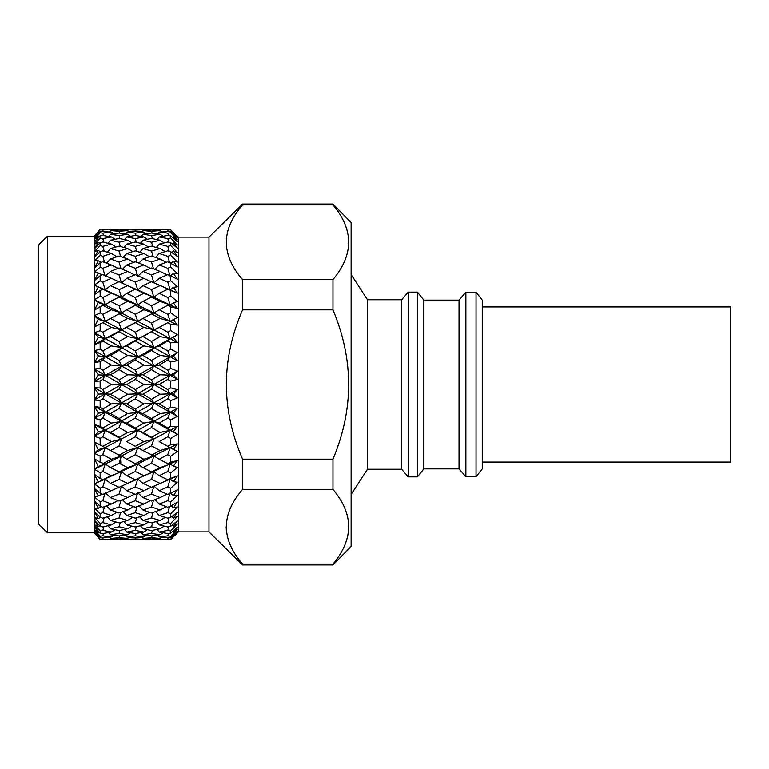 <?xml version="1.0" encoding="UTF-8"?>
<svg xmlns="http://www.w3.org/2000/svg" width="769" height="769" viewBox="0 0 769 769"><rect width="100%" height="100%" fill="white"/><g stroke="black" fill="none" stroke-linecap="round" stroke-linejoin="round"><path stroke-width="1.15" d="M482.317 306.927L730.55 306.927L730.55 462.073L482.317 462.073M351.125 274.543L367.467 299.747L367.467 469.253L351.125 494.457M367.467 469.253L401.62 469.253L408.224 476.876L417.442 476.876L417.442 292.124L408.224 292.124L408.224 476.876M367.467 299.747L401.62 299.747L401.62 469.253M401.62 299.747L408.224 292.124M417.442 292.124L423.844 300.121L423.844 468.879L417.442 476.876M423.844 468.879L459.045 468.879L465.87 476.751L476.03 476.751L476.03 292.249L465.87 292.249L465.87 476.751M423.844 300.121L459.045 300.121L459.045 468.879M459.045 300.121L465.87 292.249M476.03 292.249L482.317 300.102L482.317 468.898L476.03 476.751M208.985 531.879L208.985 237.121L178.389 237.121L178.389 531.879L208.985 531.879L242.562 564.927L332.958 564.927L332.958 564.071L242.562 564.071L242.562 564.927M178.389 237.121L177.379 236.15M159.221 229.662L170.756 229.902L159.221 229.662L158.606 230.469M168.526 235.564L167.786 233.142L159.221 232.103L170.756 231.507L177.379 237.832L173.41 233.257L177.379 236.794L170.756 229.902M170.756 231.507L170.756 232.767L167.786 233.142M168.872 242.273L167.786 238.611L159.221 236.948L167.786 235.439L170.756 235.948L177.379 241.831L173.41 236.842L177.379 239.784L170.756 232.767M170.756 235.948L170.756 238.015L167.786 238.611M169.209 251.261L167.786 246.378L159.221 244.119L167.786 242.014L170.756 242.725L177.379 248.079L173.41 242.754L177.379 245.042L170.756 238.015M170.756 242.725L170.756 245.58L167.786 246.378M169.565 262.412L167.786 256.327L159.221 253.51L167.786 250.829L170.756 251.742L177.379 256.49L173.41 250.905L177.379 252.511L170.756 245.58M170.756 251.742L170.756 255.327L167.786 256.327M177.379 262.056L170.756 255.327L177.379 262.056L173.41 261.162L177.379 266.91L173.41 261.162L171.372 263.238M154.732 283.155L160.077 285.607L151.522 289.615L142.996 285.607L151.522 281.714L170.18 289.903L167.786 282.088L159.221 278.291L167.786 274.61L177.379 279.185L173.41 273.37L170.18 276.311L167.786 268.294L159.221 264.959L167.786 261.758L177.379 266.91M170.756 262.854L170.756 267.122L167.786 268.294M173.41 273.37L177.379 273.533L170.756 267.122M170.756 275.879L170.756 280.762L167.786 282.088M159.221 293.306L153.925 297.267L170.18 304.976L167.786 297.507L159.221 293.306L167.786 289.211L177.379 293.114L173.41 287.327L177.379 286.75L170.756 280.762M170.756 290.615L170.756 296.036L167.786 297.507M159.221 309.753L153.925 313.002L170.18 321.307L167.786 314.29L159.221 309.753L167.786 305.303L170.756 306.841L177.379 308.494L173.41 302.813L177.379 301.525L170.756 296.036M170.756 306.841L170.756 312.714L167.786 314.29M159.221 327.383L153.925 329.863L170.18 338.639L167.786 332.189L159.221 327.383L167.786 322.653L170.756 324.287L177.379 325.066L173.41 319.587L177.379 317.597L170.756 312.714M170.756 324.287L170.756 330.516L167.786 332.189M159.221 345.915L153.925 347.588L170.18 356.691L167.786 350.904L159.221 345.915L167.786 340.965L170.756 342.686L177.379 342.58L173.41 337.389L177.379 334.726L170.756 330.516M170.756 342.686L170.756 349.164L167.786 350.904M159.221 365.054L153.925 365.9L170.18 375.185L167.786 370.158L159.221 365.054L167.786 359.979L170.756 361.738L177.379 360.757L173.41 355.932L177.379 352.644L170.756 349.164M170.756 361.738L170.756 368.38L167.786 370.158M159.221 384.5L153.925 384.5L170.18 393.815L167.786 389.633L159.221 384.5L167.786 379.367L170.756 381.155L177.379 379.309L173.41 374.926L177.379 371.062L170.756 368.38M170.756 381.155L170.756 387.845L167.786 389.633M159.221 403.946L153.925 403.1L170.18 412.309L167.786 409.021L159.221 403.946L167.786 398.842L170.756 400.62L177.379 397.938L173.41 394.074L177.379 389.691L170.756 387.845M170.756 400.62L170.756 407.262L167.786 409.021M159.221 423.085L153.925 421.412L170.18 430.361L167.786 428.035L159.221 423.085L167.786 418.096L170.756 419.836L177.379 416.356L173.41 413.068L177.379 408.243L170.756 407.262M170.756 419.836L170.756 426.314L167.786 428.035M159.221 441.617L170.18 447.693L159.221 441.617L167.786 436.811L170.756 438.484L177.379 434.274L173.41 431.611L177.379 426.42L170.756 426.314M170.756 438.484L170.756 444.713L167.786 446.347M160.077 467.629L151.522 471.916L142.996 467.629L151.522 463.255L160.077 467.629L170.18 464.024L167.786 463.697L159.221 459.247L167.786 454.71L170.756 456.286L177.379 451.403L173.41 449.413L177.379 443.934L170.756 444.713M170.756 456.286L170.756 462.159L167.786 463.697M160.077 483.393L151.522 487.286L142.996 483.393L151.522 479.385L160.077 483.393L170.18 479.097L167.786 479.789L159.221 475.694L167.786 471.493L170.756 472.964L177.379 467.475L173.41 466.187L177.379 460.506L170.756 462.159M170.756 472.964L170.756 478.385L167.786 479.789M170.756 488.238L170.756 493.121L167.786 494.39L159.221 490.709L167.786 486.912L170.756 488.238L177.379 482.25L173.41 481.673L177.379 475.886L170.756 478.385M170.756 501.878L170.756 506.146L167.786 507.242L159.221 504.041L167.786 500.706L170.756 501.878L177.379 495.467L173.41 495.63L177.379 489.815L170.756 493.121M170.756 513.673L170.756 517.258L167.786 518.171L159.221 515.49L167.786 512.673L170.756 513.673L177.379 506.944L173.41 507.838L177.379 502.09L170.756 506.146M170.756 523.42L170.756 526.275L167.786 526.986L159.221 524.881L167.786 522.622L170.756 523.42L177.379 516.489L173.41 518.095L177.379 512.51L170.756 517.258M170.756 530.985L170.756 533.052L167.786 533.561L159.221 532.052L167.786 530.389L170.756 530.985L177.379 523.958L173.41 526.246L177.379 520.921L170.756 526.275M170.756 536.233L170.756 537.493L167.786 537.771L159.221 536.897L167.786 535.858L170.756 536.233L177.379 529.216L173.41 532.158L177.379 527.169L170.756 533.052M151.724 538.973L151.522 539.559L142.996 539.646L170.756 539.098L177.379 532.206L173.41 535.743L177.379 531.168L170.756 537.493M170.756 539.098L167.786 539.578L170.756 539.511L177.379 532.85L170.756 539.511M178.389 531.879L177.379 532.85M47.486 236.227L47.486 532.773L38.45 523.881L38.45 245.119L47.486 236.227L94.193 236.227L94.193 532.773L100.153 539.521L94.318 532.782M94.193 236.227L100.153 229.479L94.318 236.602L98.278 232.728L94.318 238.179L100.153 231.479L100.153 232.805L94.318 239.322L98.278 236.333L94.318 242.437L100.153 235.891L100.153 238.082L94.318 244.331L98.278 242.264L94.318 248.935L100.153 242.648L100.153 245.657L94.318 251.55L98.278 250.444L94.318 257.577L100.153 251.646L100.153 255.433L94.318 260.864L98.278 260.739L94.318 268.218L100.153 262.738L100.153 267.247L94.318 272.13L98.278 272.985L94.318 280.695L100.153 275.744L100.153 280.896L94.318 285.164L98.278 286.991L94.318 294.806L100.153 290.471L100.153 296.19L94.318 299.766L98.278 302.534L94.318 310.33L100.153 306.677L100.153 312.877L94.318 315.703L98.278 319.366L94.318 327.027L100.153 324.114L100.153 330.689L94.318 332.727L98.278 337.226L94.318 344.627L100.153 342.503L100.153 349.357L94.318 350.568L98.278 355.836L94.318 362.862L100.153 361.555L100.153 368.572L94.318 368.947L98.278 374.897L94.318 381.434L100.153 380.963L100.153 388.037L94.318 387.566L98.278 394.103L94.318 400.053L100.153 400.428L100.153 407.445L94.318 406.138L98.278 413.164L94.318 418.432L100.153 419.643L100.153 426.497L94.318 424.373L98.278 431.774L94.318 436.273L100.153 438.311L100.153 444.886L94.318 441.973L98.278 449.634L94.318 453.297L100.153 456.123L100.153 462.323L94.318 458.67L98.278 466.466L94.318 469.234L100.153 472.81L100.153 478.529L94.318 474.194L98.278 482.009L94.318 483.836L100.153 488.104L100.153 493.256L94.318 488.305L98.278 496.015L94.318 496.87L100.153 501.753L100.153 506.262L94.318 500.782L98.278 508.261L94.318 508.136L100.153 513.567L100.153 517.354L94.318 511.423L98.278 518.556L94.318 517.45L100.153 523.343L100.153 526.352L94.318 520.065L98.278 526.736L94.318 524.669L100.153 530.918L100.153 533.109L94.318 526.563L98.278 532.667L94.318 529.678L100.153 536.195L100.153 537.521L94.318 530.821L98.278 536.272L94.318 532.398L100.153 539.521L102.806 539.578L100.153 539.521M94.587 483.72L105.209 479.097L102.806 486.912L111.361 490.709L102.806 494.38L100.153 493.256M110.515 285.607L119.07 281.704L127.625 285.607L119.07 289.615L110.515 285.607L105.209 289.903L94.587 285.28M47.486 532.773L94.193 532.773M208.985 237.121L242.562 204.073L332.958 204.073L351.125 222.539L351.125 546.461L332.958 564.927M332.958 204.073L332.958 204.929C353.865 229.758 353.865 254.645 332.958 279.589L332.958 309.84C353.865 359.652 353.865 409.425 332.958 459.16L332.958 489.411C353.865 514.24 353.865 539.127 332.958 564.071M242.562 564.071C220.972 539.252 220.972 514.365 242.562 489.411L332.958 489.411M332.958 459.16L242.562 459.16L242.562 489.411M242.562 459.16C220.972 409.406 220.972 359.632 242.562 309.84L332.958 309.84M332.958 279.589L242.562 279.589L242.562 309.84M242.562 279.589C220.972 254.76 220.972 229.873 242.562 204.929L332.958 204.929M242.562 204.073L242.562 204.929M110.515 229.354L127.625 229.354L110.303 229.623M142.996 229.354L160.077 229.354L135.315 229.422L143.832 229.662L135.315 230.066L126.77 229.662L135.315 229.422M120.522 456.469L120.839 464.168M94.318 257.577L97.23 252.299M94.318 268.218L97.644 261.931M94.318 280.695L98.278 272.985L102.181 274.879M110.515 467.629L119.07 463.255L127.625 467.629L119.07 471.916L110.515 467.629L105.209 464.024L102.806 471.493L100.153 472.81L99.528 472.435M94.943 469.628L94.318 469.234L105.209 464.024L100.153 462.323M96.25 485.268L94.318 483.836M97.826 511.414L94.318 508.136M97.663 520.834L94.318 517.45M135.315 539.578L126.77 539.338L135.315 538.934L143.832 539.338L135.315 539.578L160.077 539.646M95.443 530.937L94.318 529.678M159.221 539.338L158.606 538.531M110.303 539.377L128 539.386M160.077 538.425L151.522 538.982L142.996 538.425L151.522 537.694L160.077 538.425L161.884 537.185M159.221 536.897L157.818 535.099M152.089 535.887L151.522 537.694M142.996 538.425L141.977 537.098M135.7 537.742L135.315 538.934M143.832 539.338L144.947 538.569M126.77 539.338L126.154 538.531M119.262 538.973L119.07 539.559M100.153 539.079L111.361 539.338L102.806 539.578M127.625 538.425L119.07 538.982L110.515 538.425L119.07 537.694L127.625 538.425L129.423 537.185M143.832 536.897L135.315 537.771L126.77 536.897L135.315 535.858L143.832 536.897L146.264 535.253M160.077 534.772L151.522 535.964L142.996 534.772L151.522 533.417L160.077 534.772L163.115 532.754M159.221 532.052L157.078 529.408M152.435 530.37L151.522 533.417M142.996 534.772L141.217 532.533M136.055 533.436L135.315 535.858M126.77 536.897L125.366 535.099M119.637 535.887L119.07 537.694M110.515 538.425L109.496 537.108M103.19 537.742L102.806 538.934M111.361 539.338L112.485 538.569M100.153 536.195L102.806 535.858L111.361 536.897L100.153 537.521M127.625 534.772L119.07 535.964L110.515 534.772L119.07 533.417L127.625 534.772L130.653 532.754M143.832 532.052L135.315 533.551L126.77 532.052L135.315 530.389L143.832 532.052L147.417 529.706M160.077 528.755L151.522 530.562L142.996 528.755L151.522 526.784L160.077 528.755L164.21 526.131M159.221 524.881L156.347 521.517M152.781 522.507L151.522 526.784M142.996 528.755L140.487 525.727M136.392 526.727L135.315 530.389M126.77 532.052L124.626 529.399M119.983 530.379L119.07 533.417M110.515 534.772L108.737 532.533M103.555 533.436L102.806 535.858M111.361 536.897L113.802 535.253M98.278 536.272L98.778 535.935M100.153 530.918L102.806 530.389L111.361 532.052L102.806 533.561L100.153 533.109M127.625 528.755L119.07 530.562L110.515 528.755L119.07 526.784L127.625 528.755L131.749 526.121M143.832 524.881L135.315 526.986L126.77 524.881L135.315 522.622L143.832 524.881L148.475 522.016M160.077 520.459L151.522 522.853L142.996 520.459L151.522 517.912L160.077 520.459L165.229 517.383M159.221 515.49L155.607 511.568M153.127 512.423L151.522 517.912M142.996 520.459L139.756 516.787M136.738 517.729L135.315 522.622M126.77 524.881L123.896 521.517M120.329 522.507L119.07 526.784M110.515 528.755L107.996 525.727M103.892 526.727L102.806 530.389M111.361 532.052L114.956 529.716M98.278 532.667L99.22 532.052M100.153 523.343L102.806 522.622L111.361 524.881L102.806 526.986L100.153 526.352M127.625 520.459L119.07 522.853L110.515 520.459L119.07 517.912L127.625 520.459L132.758 517.383M143.832 515.49L135.315 518.171L126.77 515.49L135.315 512.673L143.832 515.49L149.465 512.26M160.077 510.02L151.522 512.961L142.996 510.02L151.522 506.934L160.077 510.02L166.2 506.665M159.221 504.041L154.838 499.725M153.483 500.263L151.522 506.934M142.996 510.02L139.006 505.867M137.093 506.588L135.315 512.673M126.77 515.49L123.155 511.568M120.675 512.423L119.07 517.912M110.515 520.459L107.266 516.797M104.238 517.729L102.806 522.622M111.361 524.881L116.013 522.016M98.278 526.736L99.691 525.842M100.153 513.567L102.806 512.673L111.361 515.49L102.806 518.171L100.153 517.354M127.625 510.02L119.07 512.961L110.515 510.02L119.07 506.934L127.625 510.02L133.729 506.665M143.832 504.041L135.315 507.242L126.77 504.041L135.315 500.706L143.832 504.041L150.416 500.609M160.077 497.601L151.522 501.042L142.996 497.601L151.522 494.025L160.077 497.601L167.152 494.121M159.221 490.709L153.925 486.095L151.522 494.025M142.996 497.601L137.709 492.689L135.315 500.706M126.77 504.041L122.386 499.725M121.031 500.263L119.07 506.934M110.515 510.02L106.516 505.877M104.594 506.588L102.806 512.673M111.361 515.49L117.003 512.26M98.278 518.556L100.258 517.383M100.153 501.753L102.806 500.706L111.361 504.041L102.806 507.242L100.153 506.262M127.625 497.601L119.07 501.042L110.515 497.601L119.07 494.025L127.625 497.601L134.681 494.121M143.832 490.709L135.315 494.38L126.77 490.709L135.315 486.912L143.832 490.709L151.368 487.219M159.221 475.694L153.925 471.733L151.522 479.385M142.996 483.393L137.709 479.097L135.315 486.912M126.77 490.709L121.473 486.095L119.07 494.025M110.515 497.601L105.209 492.689L102.806 500.706M111.361 504.041L117.965 500.609M98.278 508.261L101.229 506.665M100.153 488.104L102.806 486.912M127.625 483.393L119.07 487.296L110.515 483.393L119.07 479.385L127.625 483.393L137.709 479.097L135.315 479.789L126.77 475.694L135.315 471.493L143.832 475.694L135.315 479.789M159.221 459.247L153.925 455.998L151.522 463.255M142.996 467.629L137.709 464.024L135.315 471.493M143.832 475.694L153.925 471.733L151.522 471.916M126.77 475.694L121.473 471.733L119.07 479.385M110.515 483.393L105.209 479.097L102.806 479.789L100.153 478.529M111.361 490.709L118.916 487.219M98.278 496.015L102.181 494.121M102.806 471.493L111.361 475.694L102.806 479.789M143.832 459.247L135.315 463.697L126.77 459.247L135.315 454.71L143.832 459.247L153.925 455.998L142.996 450.557L151.522 445.885L160.077 450.557L151.522 455.161M160.077 450.557L169.795 447.491M142.996 432.447L151.522 427.545L160.077 432.447L151.522 437.292L142.996 432.447L137.709 430.361L153.925 439.137L151.522 445.885M142.996 450.557L137.709 447.693L135.315 454.71M126.77 459.247L121.473 455.998L119.07 463.255M127.625 467.629L137.709 464.024L135.315 463.697M111.361 475.694L121.473 471.733L119.07 471.916M98.278 482.009L137.709 464.024L170.18 447.693L167.786 454.71M100.153 456.123L102.806 454.71L111.361 459.247L102.806 463.697M127.625 450.557L119.07 455.161L110.515 450.557L119.07 445.885L127.625 450.557L137.382 447.52M143.832 441.617L135.315 446.347L126.77 441.617L135.315 436.821L143.832 441.617L153.925 439.137L151.522 437.292M142.996 413.568L151.522 408.522L160.077 413.568L151.522 418.596L142.996 413.568L137.709 412.309L153.925 421.412L151.522 427.545M160.077 432.447L170.18 430.361L177.379 434.274M126.77 423.085L135.315 418.096L143.832 423.085L135.315 428.025L126.77 423.085L121.473 421.412L137.709 430.361L135.315 436.821M126.77 441.617L135.315 446.347M110.515 432.447L119.07 427.535L127.625 432.447L119.07 437.292L110.515 432.447L105.209 430.361L121.473 439.137L119.07 445.885M110.515 450.557L105.209 447.693L102.806 454.71M111.361 459.247L121.473 455.998L119.07 455.161M98.278 466.466L105.209 464.024L121.473 455.998L170.18 430.361L167.786 436.811M100.153 438.311L102.806 436.811L111.361 441.617L102.806 446.347L100.153 444.886M142.996 394.237L151.522 389.124L160.077 394.237L151.522 399.351L142.996 394.237L137.709 393.815L153.925 403.1L151.522 408.522M160.077 413.568L170.18 412.309L177.379 416.356M143.832 423.085L153.925 421.412L151.522 418.596M126.77 403.946L135.315 398.851L143.832 403.946L135.315 409.021L126.77 403.946L121.473 403.1L137.709 412.309L135.315 418.096M127.625 432.447L137.709 430.361L135.315 428.025M110.515 413.568L119.07 408.522L127.625 413.568L119.07 418.596L110.515 413.568L105.209 412.309L121.473 421.412L119.07 427.535M111.361 441.617L121.473 439.137L119.07 437.292M94.318 424.373L105.209 430.361L102.806 436.811M94.318 441.973L104.834 447.5M98.278 449.634L105.209 447.693L102.806 446.347M100.153 419.643L102.806 418.096L111.361 423.085L102.806 428.025L100.153 426.497M142.996 374.763L151.522 369.649L160.077 374.763L151.522 379.876L142.996 374.763L137.709 375.185L153.925 384.5L151.522 389.124M160.077 394.237L170.18 393.815L177.379 397.938M143.832 403.946L153.925 403.1L151.522 399.351M126.77 384.5L135.315 379.377L143.832 384.5L135.315 389.623L126.77 384.5L121.473 384.5L137.709 393.815L135.315 398.851M127.625 413.568L137.709 412.309L135.315 409.021M110.515 394.237L119.07 389.114L127.625 394.237L119.07 399.351L110.515 394.237L105.209 393.815L121.473 403.1L119.07 408.522M111.361 423.085L121.473 421.412L119.07 418.596M94.318 406.138L105.209 412.309L102.806 418.096M98.278 431.774L105.209 430.361L102.806 428.025M100.153 400.428L102.806 398.851L111.361 403.946L102.806 409.021L100.153 407.445M142.996 355.432L151.522 350.404L160.077 355.432L151.522 360.478L142.996 355.432L137.709 356.691L153.925 365.9L151.522 369.649M160.077 374.763L170.18 375.185L177.379 379.309M143.832 384.5L153.925 384.5L151.522 379.876M126.77 365.054L135.315 359.979L143.832 365.054L135.315 370.149L126.77 365.054L121.473 365.9L137.709 375.185L135.315 379.377M127.625 394.237L137.709 393.815L135.315 389.623M110.515 374.763L119.07 369.649L127.625 374.763L119.07 379.886L110.515 374.763L105.209 375.185L121.473 384.5L119.07 389.114M111.361 403.946L121.473 403.1L119.07 399.351M94.318 387.566L105.209 393.815L102.806 398.851M98.278 413.164L105.209 412.309L102.806 409.021M100.153 380.963L102.806 379.377L111.361 384.5L102.806 389.623L100.153 388.037M142.996 336.553L151.522 331.708L160.077 336.553L151.522 341.455L142.996 336.553L137.709 338.639L153.925 347.588L151.522 350.404M160.077 355.432L170.18 356.691L177.379 360.757M143.832 365.054L153.925 365.9L151.522 360.478M126.77 345.915L135.315 340.975L143.832 345.915L135.315 350.904L126.77 345.915L121.473 347.588L137.709 356.691L135.315 359.979M127.625 374.763L137.709 375.185L135.315 370.149M110.515 355.432L119.07 350.404L127.625 355.432L119.07 360.478L110.515 355.432L105.209 356.691L121.473 365.9L119.07 369.649M111.361 384.5L121.473 384.5L119.07 379.886M94.318 368.947L105.209 375.185L102.806 379.377M98.278 394.103L105.209 393.815L102.806 389.623M100.153 361.555L102.806 359.979L111.361 365.054L102.806 370.149L100.153 368.572M142.996 318.443L151.522 313.839L160.077 318.443L151.522 323.115L142.996 318.443L137.709 321.307L153.925 329.863L151.522 331.708M160.077 336.553L170.18 338.639L177.379 342.58M143.832 345.915L153.925 347.588L151.522 341.455M126.77 327.383L135.315 322.653L143.832 327.383L135.315 332.179L126.77 327.383L121.473 329.863L137.709 338.639L135.315 340.975M127.625 355.432L137.709 356.691L135.315 350.904M110.515 336.553L119.07 331.708L127.625 336.553L119.07 341.465L110.515 336.553L105.209 338.639L121.473 347.588L119.07 350.404M111.361 365.054L121.473 365.9L119.07 360.478M94.318 350.568L105.209 356.691L102.806 359.979M98.278 374.897L105.209 375.185L102.806 370.149M100.153 342.503L102.806 340.975L111.361 345.915L102.806 350.904L100.153 349.357M142.996 301.371L151.522 297.084L160.077 301.371L151.522 305.745L142.996 301.371L137.709 304.976L153.925 313.002L151.522 313.839M160.077 318.443L170.18 321.307L177.379 325.066M143.832 327.383L153.925 329.863L151.522 323.115M126.77 309.753L135.315 305.303L143.832 309.753L135.315 314.29L126.77 309.753L121.473 313.002L137.382 321.48M127.625 318.443L119.07 323.115L110.515 318.443L119.07 313.839L127.625 318.443L137.709 321.307L135.315 322.653M127.625 336.553L137.709 338.639L135.315 332.179M110.515 318.443L105.209 321.307L121.473 329.863L119.07 331.708M111.361 345.915L121.473 347.588L119.07 341.465M94.318 332.727L105.209 338.639L102.806 340.975M98.278 355.836L105.209 356.691L102.806 350.904M100.153 324.114L102.806 322.653L111.361 327.383L102.806 332.189L100.153 330.689M142.996 285.607L137.709 289.903L153.925 297.267L151.522 297.084M160.077 301.371L170.18 304.976L177.379 308.494M143.832 309.753L153.925 313.002L151.522 305.745M126.77 293.306L135.315 289.211L143.832 293.306L135.315 297.507L126.77 293.306L121.473 297.267L137.709 304.976L135.315 305.303M111.361 327.383L121.473 329.863L137.709 321.307L135.315 314.29M110.515 301.371L119.07 297.084L127.625 301.371L119.07 305.745L110.515 301.371L105.209 304.976L121.473 313.002L119.07 313.839M98.278 337.226L105.209 338.639L121.473 329.863L119.07 323.115M94.318 315.703L104.834 321.5M98.278 319.366L105.209 321.307L102.806 322.653M94.318 344.627L105.209 338.639L102.806 332.189M100.153 306.677L102.806 305.303L111.361 309.753L102.806 314.29L100.153 312.877M159.221 278.291L153.925 282.905L151.522 274.975L142.996 271.399L151.522 267.958L160.077 271.399L151.522 274.975M160.077 285.607L177.379 293.114M143.832 293.306L153.925 297.267L151.522 289.615M122.271 283.155L135.315 289.211M127.625 301.371L137.709 304.976L135.315 297.507M98.278 286.991L121.473 297.267L119.07 297.084M111.361 309.753L121.473 313.002L119.07 305.745M94.318 299.766L105.209 304.976L102.806 305.303M94.318 327.027L105.209 321.307L102.806 314.29M100.153 290.471L102.806 289.211L111.361 293.306L102.806 297.507L100.153 296.19M143.832 278.291L135.315 282.088L126.77 278.291L135.315 274.62L151.368 281.781M159.221 264.959L154.838 269.275M160.077 271.399L167.152 274.879M142.996 271.399L137.709 276.311L135.315 268.294L126.77 264.959L135.315 261.758L143.832 264.959L135.315 268.294M126.77 278.291L121.473 282.905L119.07 274.975L110.515 271.399L119.07 267.958L127.625 271.399L119.07 274.975M127.625 285.607L137.709 289.903L135.315 282.088M111.361 293.306L121.473 297.267L119.07 289.615M100.153 275.744L102.806 274.62L111.361 278.291L102.806 282.088L105.209 289.903L102.806 289.211M98.278 302.534L105.209 304.976L102.806 297.507M102.806 282.088L100.153 280.896M160.077 258.98L151.522 262.066L142.996 258.98L151.522 256.039L160.077 258.98L166.2 262.335M159.221 253.51L155.607 257.432M142.996 258.98L139.006 263.133M153.483 268.737L151.522 262.066M143.832 264.959L150.416 268.391M126.77 264.959L122.386 269.275M127.625 271.399L134.681 274.879M110.515 271.399L105.209 276.311L102.806 268.294L100.153 267.247M111.361 278.291L118.916 281.781M100.153 262.738L102.806 261.758L111.361 264.959L102.806 268.294M127.625 258.98L119.07 262.066L110.515 258.98L119.07 256.039L127.625 258.98L133.729 262.335M143.832 253.51L135.315 256.327L126.77 253.51L135.315 250.829L143.832 253.51L149.465 256.74M160.077 248.541L151.522 251.088L142.996 248.541L151.522 246.147L160.077 248.541L165.229 251.617M159.221 244.119L156.347 247.483M142.996 248.541L139.756 252.213M153.127 256.577L151.522 251.088M126.77 253.51L123.155 257.432M137.093 262.412L135.315 256.327M110.515 258.98L106.516 263.123M121.031 268.737L119.07 262.066M111.361 264.959L117.965 268.391M100.153 251.646L102.806 250.829L111.361 253.51L102.806 256.327L100.153 255.433M127.625 248.541L119.07 251.088L110.515 248.541L119.07 246.147L127.625 248.541L132.758 251.617M143.832 244.119L135.315 246.378L126.77 244.119L135.315 242.014L143.832 244.119L148.475 246.984M160.077 240.245L151.522 242.216L142.996 240.245L151.522 238.438L160.077 240.245L164.21 242.869M159.221 236.948L157.078 239.592M142.996 240.245L140.487 243.273M152.781 246.493L151.522 242.216M126.77 244.119L123.896 247.483M136.738 251.271L135.315 246.378M110.515 248.541L107.266 252.203M120.675 256.577L119.07 251.088M111.361 253.51L117.003 256.74M104.594 262.412L102.806 256.327M98.278 260.739L101.229 262.335M100.153 242.648L102.806 242.014L111.361 244.119L102.806 246.378L100.153 245.657M127.625 240.245L119.07 242.216L110.515 240.245L119.07 238.438L127.625 240.245L131.749 242.879M143.832 236.948L135.315 238.611L126.77 236.948L135.315 235.449L143.832 236.948L147.417 239.294M160.077 234.228L151.522 235.583L142.996 234.228L151.522 233.036L160.077 234.228L163.115 236.246M159.221 232.103L157.818 233.901M142.996 234.228L141.217 236.468M152.435 238.63L151.522 235.583M126.77 236.948L124.626 239.601M136.392 242.273L135.315 238.611M110.515 240.245L107.996 243.273M120.329 246.493L119.07 242.216M111.361 244.119L116.013 246.984M104.238 251.271L102.806 246.378M98.278 250.444L100.258 251.617M100.153 235.891L102.806 235.439L111.361 236.948L102.806 238.611L100.153 238.082M127.625 234.228L119.07 235.583L110.515 234.228L119.07 233.036L127.625 234.228L130.653 236.246M143.832 232.103L135.315 233.142L126.77 232.103L135.315 231.229L143.832 232.103L146.264 233.747M160.077 230.575L151.522 231.306L142.996 230.575L151.522 230.018L160.077 230.575L161.884 231.815M168.171 231.258L167.786 230.066M142.996 230.575L141.977 231.902M152.089 233.113L151.522 231.306M126.77 232.103L125.366 233.901M136.055 235.564L135.315 233.142M110.515 234.228L108.737 236.468M119.983 238.621L119.07 235.583M111.361 236.948L114.956 239.284M103.892 242.273L102.806 238.611M98.278 242.264L99.691 243.158M100.153 231.479L111.361 232.103L102.806 233.142L100.153 232.805M127.625 230.575L119.07 231.306L110.515 230.575L119.07 230.018L127.625 230.575L129.423 231.815M160.077 229.354L170.756 229.489M151.724 230.027L151.522 229.441M143.832 229.662L144.947 230.431M126.77 229.662L126.154 230.469M135.7 231.258L135.315 230.066M110.515 230.575L109.496 231.892M119.637 233.113L119.07 231.306M111.361 232.103L113.802 233.747M103.555 235.564L102.806 233.142M98.278 236.333L99.22 236.948M102.806 229.422L111.361 229.662L100.153 229.921M119.262 230.027L119.07 229.441M111.361 229.662L112.485 230.431M103.19 231.258L102.806 230.066M98.278 232.728L98.778 233.065M100.153 229.479L98.278 231.527M94.318 238.179L95.404 236.66M171.9 252.578L173.41 250.905L177.379 256.49M226.124 526.746L226.509 532.331M348.866 526.736L348.597 521.968M348.866 242.254L348.597 237.486M94.318 239.322L95.443 238.063M94.318 242.437L96.067 239.707M97.144 464.245L96.317 462.611M96.577 478.674L94.318 474.194M95.875 491.353L94.318 488.305M95.481 522.045L94.318 520.065M96.067 529.293L94.318 526.563M95.404 532.34L94.318 530.821M177.379 512.51L175.39 515.317M177.379 502.09L175.207 505.233M172.035 246.907L177.379 252.511M173.852 241.293L177.379 245.042M175.39 237.659L177.379 239.784M176.745 236.141L177.379 236.794M173.41 236.842L172.717 237.698M173.41 242.754L172.343 244.013M173.41 287.327L170.18 289.903L167.786 289.211M173.41 302.813L170.18 304.976L167.786 305.303M173.41 319.587L169.795 321.509M94.318 362.862L167.786 322.653M173.41 337.389L170.18 338.639L167.786 340.965M173.41 355.932L170.18 356.691L167.786 359.979M173.41 374.926L170.18 375.185L167.786 379.367M173.41 394.074L170.18 393.815L167.786 398.842M173.41 413.068L170.18 412.309L167.786 418.096M173.41 431.611L170.18 430.361L177.379 426.42M173.41 449.413L170.18 447.693L177.379 443.934M173.41 466.187L170.18 464.024L167.786 471.493M173.41 481.673L170.18 479.097L167.786 486.912M173.41 495.63L170.18 492.689L167.786 500.706M173.41 507.838L171.372 505.762M169.565 506.588L167.786 512.673M173.41 518.095L171.9 516.422M169.209 517.739L167.786 522.622M173.41 526.246L172.343 524.987M168.872 526.727L167.786 530.389M173.41 532.158L172.717 531.302M168.526 533.436L167.786 535.858M168.171 537.742L167.786 538.934M94.318 381.434L177.379 334.726M94.318 400.053L177.379 352.644M94.318 418.432L177.379 371.062M94.318 436.273L177.379 389.691M94.318 453.297L137.709 430.361L177.379 408.243M122.271 485.845L177.379 460.506M154.732 485.845L177.379 475.886"/></g></svg>
